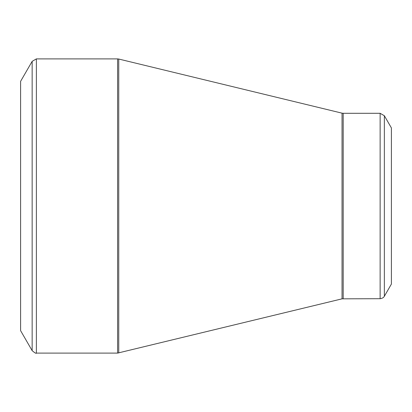 <?xml version="1.0" encoding="UTF-8"?>
<svg xmlns="http://www.w3.org/2000/svg" width="412" height="412" viewBox="0 0 412 412"><rect width="100%" height="100%" fill="white"/><g stroke="black" fill="none" stroke-linecap="round" stroke-linejoin="round"><path stroke-width="0.62" d="M32.151 350.658L20.6 330.656L20.6 81.344L32.151 61.342L36.374 58.901L36.374 353.099C36.266 353.748 34.86 352.935 32.151 350.658L32.151 61.342M380.132 298.7L380.132 113.3L384.36 115.741L391.4 127.936L391.4 284.064L384.36 296.259C384.52 295.924 383.804 298.242 380.132 298.7L342.042 298.839L117.595 353.099L117.595 58.901L36.374 58.901M117.595 58.901L118.744 59.04L118.744 352.96M342.042 298.839L342.042 113.161L118.744 59.04M380.132 113.3L343.191 113.3L343.191 298.7M384.36 115.741L384.36 296.259M117.595 353.099L36.374 353.099M343.191 113.3L342.042 113.161"/></g></svg>
